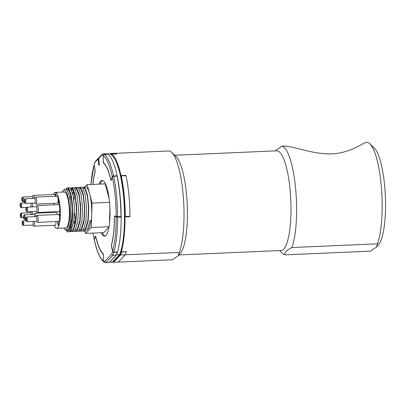 <?xml version="1.0" encoding="UTF-8"?>
<svg xmlns="http://www.w3.org/2000/svg" width="405" height="405" viewBox="0 0 405 405"><rect width="100%" height="100%" fill="white"/><g stroke="black" fill="none" stroke-linecap="round" stroke-linejoin="round"><path stroke-width="0.61" d="M172.338 259.752L118.295 262.101L125.282 254.775L179.324 252.426L178.332 255.717L172.338 259.752M115.541 216.245L115.06 216.265A2.319 0.552 -92.5 0 0 114.964 216.235A2.319 0.552 -92.5 0 0 114.504 218.067A46.408 11.036 87.5 0 1 111.745 244.281A2.319 0.552 -92.5 0 0 111.653 246.62A2.319 0.552 -92.5 0 0 111.78 247.455L112.595 251.232A53.369 12.692 -92.5 0 0 116.195 217.034L117.602 217.176A54.528 12.97 87.5 0 1 113.926 252.118A1.159 0.916 -164.2 0 1 112.595 251.232M129.463 216.285L129.985 216.64A54.528 12.97 -92.5 0 0 125.94 175.405L120.989 175.618A54.528 12.97 87.5 0 0 111.785 154.178L116.736 153.966A54.528 12.97 -92.5 0 0 115.334 153.318L169.376 150.969A54.528 12.97 87.5 0 1 171.73 152.407L176.16 156.715A49.891 11.867 87.5 0 1 186.432 193.56A49.891 11.867 87.5 0 1 180.362 253.363L178.332 255.717M171.73 152.407A54.528 12.97 87.5 0 1 182.959 192.674A54.528 12.97 87.5 0 1 179.324 252.426M174.666 155.262L276.772 150.822A49.891 11.867 87.5 0 1 290.01 189.059A49.891 11.867 87.5 0 1 281.1 250.508L179 254.942M281.961 146.078A54.528 12.97 87.5 0 1 295.544 187.783A54.528 12.97 87.5 0 1 291.909 247.536L377.475 243.82A54.528 12.97 -92.5 0 0 381.11 184.062A54.528 12.97 -92.5 0 0 369.881 143.795A54.528 12.97 -92.5 0 0 367.522 142.363L365.609 142.444C362.445 143.552 351.125 151.976 334.808 153.662L328.728 153.925C311.728 153.708 294.506 146.494 283.875 145.997L281.961 146.078L275.299 150.888M369.881 143.795L374.311 148.103A49.891 11.867 87.5 0 1 384.583 184.948A49.891 11.867 87.5 0 1 378.513 244.757L376.483 247.106L370.484 251.14L284.923 254.861A54.528 12.97 87.5 0 1 282.563 253.429L279.627 250.573M117.161 175.785L113.557 175.942A1.159 0.658 167.8 0 0 112.236 176.681L111.451 179.461A2.319 0.552 -92.5 0 1 110.676 179.056A46.408 11.036 87.5 0 0 103.771 162.972A2.319 0.552 -92.5 0 1 103.234 160.324L103.229 155.697A1.159 1.109 -55.9 0 1 104.353 154.502L107.958 154.345A54.528 12.97 87.5 0 1 117.161 175.785L117.07 176.109M125.94 175.405L125.854 175.719M120.649 176.777A1.974 1.119 167.8 0 0 120.695 176.651L120.989 175.618M117.096 164.207A52.792 12.555 87.5 0 1 120.695 176.651M111.785 154.178L111.785 155.211M376.483 247.106L377.475 243.82M284.923 254.861C284.264 252.558 286.593 250.113 291.909 247.536M120.725 216.665A1.974 0.334 -0.1 0 0 120.781 216.736L121.201 217.019A54.528 12.97 87.5 0 1 117.526 251.961L113.926 252.118M115.06 216.265L116.195 217.034M126.198 251.586L121.515 252.011A54.528 12.97 87.5 0 1 120.553 254.983L125.282 254.775A54.528 12.97 -92.5 0 0 126.309 251.581L121.353 251.794L121.054 250.396A1.974 1.554 -164.2 0 1 121.054 250.396A52.792 12.555 87.5 0 0 124.613 216.569A1.974 0.334 -0.1 0 0 124.517 216.523M129.985 216.64L125.034 216.852A54.528 12.97 87.5 0 1 121.353 251.794M125.034 216.852L124.613 216.569M103.452 256.269L103.376 260.901A1.159 1.109 124.1 0 0 103.908 261.843M103.852 261.812C100 258.881 96.835 251.647 94.36 240.114A1.159 0.658 -12.2 0 1 94.37 239.917L95.155 237.133L95.934 237.097M103.371 256.269A2.319 0.552 -92.5 0 0 102.835 253.626A46.408 11.036 87.5 0 1 95.929 237.538A2.319 0.552 -92.5 0 0 95.155 237.133M94.061 164.886A1.159 0.916 15.8 0 0 94.011 165.361L94.927 169.133M92.856 184.402A46.408 11.036 87.5 0 1 94.861 172.312A2.319 0.552 -92.5 0 0 94.826 169.138M121.201 217.019L117.602 217.176M101.139 232.738A27.844 6.622 -92.5 0 0 104.51 236.115A27.844 6.622 -92.5 0 0 109.487 201.817A27.844 6.622 -92.5 0 0 102.095 180.478A27.844 6.622 -92.5 0 0 99.028 184.133M102.268 232.693A27.844 6.622 -92.5 0 0 105.072 235.988M120.082 195.458A54.3 12.914 87.5 0 1 121.146 216.609L116.195 216.67L114.974 215.875A2.319 0.552 87.5 0 0 114.883 215.85A2.319 0.552 87.5 0 0 114.423 217.693A46.059 10.955 87.5 0 1 111.633 244.205L111.765 244.2M95.793 236.626L95.155 236.657A2.319 0.552 87.5 0 1 95.453 236.211A2.319 0.552 87.5 0 1 95.929 237.082A46.059 10.955 87.5 0 0 102.91 253.348A2.319 0.552 87.5 0 1 103.407 255.079A2.319 0.552 87.5 0 1 103.452 255.98L103.467 260.957A53.369 12.692 -92.5 0 0 104.713 261.519L105.913 262.637L103.963 261.883A1.159 1.109 -57 0 1 103.467 260.957M95.155 236.657L94.304 239.613A1.159 0.653 167.9 0 0 94.294 239.811A1.159 0.653 167.9 0 0 94.36 239.952M107.796 154.356L104.262 154.442A1.159 1.109 123 0 0 103.138 155.636L103.24 160.608M103.138 155.636A53.369 12.692 -92.5 0 0 101.893 155.075L102.212 154.194L102.951 153.859A54.528 12.97 87.5 0 1 104.262 154.442M111.917 154.108L111.694 154.351A54.3 12.914 -92.5 0 0 110.393 153.768L110.605 153.525A54.528 12.97 87.5 0 1 111.917 154.108L116.645 153.905A54.528 12.97 87.5 0 0 115.334 153.318L110.605 153.525L110.109 154.067M120.979 216.655A54.528 12.97 -92.5 0 0 119.91 195.412A54.528 12.97 -92.5 0 0 116.999 176.104L117.187 176.231A54.3 12.914 87.5 0 1 120.082 195.433L121.156 216.619M116.999 176.104L113.623 176.251A54.528 12.97 87.5 0 1 117.602 216.802M104.055 163.23L103.695 163.245A46.059 10.955 87.5 0 1 110.681 179.511A2.319 0.552 87.5 0 0 111.152 180.382A2.319 0.552 87.5 0 0 111.451 179.941L112.301 176.98A1.159 0.653 -12.1 0 1 113.623 176.251M103.695 163.245A2.319 0.552 87.5 0 1 103.153 160.613M121.014 176.064L121.277 175.917A54.528 12.97 87.5 0 1 125.256 216.467L124.973 216.442A54.3 12.914 -92.5 0 0 121.014 176.064L120.761 176.95A52.792 12.555 87.5 0 1 124.608 216.204L124.973 216.442M125.256 216.467L129.985 216.265A54.528 12.97 87.5 0 0 126.011 175.709L121.277 175.917M111.76 247.369L111.664 247.374A2.319 0.552 87.5 0 1 111.633 244.205M126.244 251.804A54.528 12.97 87.5 0 1 125.282 254.775L118.295 262.101L113.567 262.308L113.324 262.081L120.3 254.775A54.3 12.914 -92.5 0 0 121.252 251.834L121.515 252.011M112.656 261.848A54.3 12.914 -92.5 0 0 113.324 262.081L113.567 262.308L120.553 254.983L120.3 254.775M121.252 251.834L120.989 250.614A52.792 12.555 87.5 0 1 120.862 251.054M111.664 247.374L112.534 251.454A1.159 0.921 16 0 0 113.861 252.34A54.528 12.97 87.5 0 1 112.899 255.317L116.275 255.17A54.528 12.97 -92.5 0 0 117.237 252.199L117.415 251.966M104.713 261.519L111.623 254.274L112.899 255.317L105.913 262.637L109.289 262.491L116.468 254.942A54.3 12.914 87.5 0 0 117.384 252.138M117.237 252.199L113.861 252.34M92.953 184.397A46.059 10.955 87.5 0 1 94.972 172.388A2.319 0.552 87.5 0 0 94.947 169.219L94.071 165.139A1.159 0.921 -164 0 1 94.081 164.769L95.033 161.833M98.774 157.894A1.159 1.099 43.6 0 0 98.182 158.968L98.734 164.602A1.159 0.278 -92.5 0 0 99.043 165.493A1.159 0.278 -92.5 0 0 99.25 164.06L98.698 158.426A1.159 1.099 -136.4 0 1 98.982 157.575L102.212 154.194M102.662 180.554A27.844 6.622 -92.5 0 0 100.151 184.088M98.182 158.968L94.983 162.319L95.038 161.833L98.471 158.117M107.639 154.295A54.528 12.97 -92.5 0 0 106.328 153.713L102.951 153.859M111.694 155.13L111.694 154.351M82.579 187.809L83.673 187.085L85.46 187.009A22.042 5.245 87.5 0 1 89.601 193.879A22.042 5.245 87.5 0 1 91.307 203.902A22.042 5.245 87.5 0 1 91.702 215.298L91.343 227.488L85.693 233.412L85.091 231.154M83.673 187.085L84.822 187.702L87.475 194.84L88.822 207.436L88.199 220.684L85.688 229.539L83.562 231.22L82.418 230.865M84.868 187.034L87.141 184.65L92.067 203.107L91.702 215.298A22.042 5.245 -92.5 0 1 91.363 220.548L90.001 220.609L87.49 229.463L85.364 231.144L83.562 231.22M78.524 187.986L79.618 187.262L81.42 187.181L82.569 187.798L85.222 194.937L86.569 207.532L85.951 220.786L83.44 229.635L81.309 231.316L78.362 231.037M75.725 221.003L74.429 213.106M79.618 187.262L80.767 187.88L83.42 195.013L84.772 207.613L84.149 220.862L81.638 229.716L79.507 231.397M74.95 224.922L73.857 220.796M74.469 188.163L75.568 187.439L77.37 187.358L78.519 187.976L81.167 195.114L82.519 207.709L81.896 220.963L79.385 229.812L77.254 231.493L74.312 231.215M75.568 187.439L76.717 188.057L79.365 195.19L80.716 207.785L80.094 221.039L77.583 229.893L75.457 231.574M70.419 188.335L71.513 187.616L73.315 187.535L74.464 188.153L77.117 195.291L78.464 207.886L77.841 221.135L75.33 229.989L73.204 231.67L70.257 231.392M71.513 187.616L72.662 188.229L75.315 195.367L76.661 207.962L76.044 221.216L73.533 230.065L71.401 231.746M66.045 189.013L67.463 187.788L69.26 187.712L70.409 188.33L73.062 195.463L74.242 204.641L74.414 208.064L73.791 221.312L71.28 230.167L69.149 231.847L68.232 231.888A22.042 5.245 -92.5 0 0 72.601 214.022L70.308 227.843L68.237 230.794L65.893 230.273M67.463 187.788L68.607 188.406L71.26 195.544L72.439 204.722L72.601 214.022M65.929 230.303L66.921 231.27A22.042 5.245 -92.5 0 0 68.232 231.888M83.83 188.244A22.042 5.245 87.5 0 1 84.316 187.611A22.042 5.245 87.5 0 1 84.523 187.414M82.331 192.233A22.042 5.245 87.5 0 1 82.524 191.494M78.57 193.367L78.722 192.512M79.977 188.462L80.539 187.652M73.887 200.743L74.667 192.689M75.922 188.634L76.489 187.829M72.627 213.182L72.09 200.819M72.687 193.808L73.639 189.808M70.465 193.717L70.612 192.861M71.386 189.904L72.434 188.006M69.351 190.699L69.589 189.985M67.817 188.988L68.379 188.178M63.879 228.01A19.723 4.693 -92.5 0 0 64.709 229.114A19.723 4.693 -92.5 0 0 69.402 205.37A19.723 4.693 -92.5 0 0 63.048 190.907A19.723 4.693 -92.5 0 0 62.319 192.076A19.723 4.693 87.5 0 1 69.402 205.37A19.723 4.693 87.5 0 1 68.658 225.079A19.723 4.693 87.5 0 1 63.879 228.01M64.709 229.114L67.058 230.779L69.118 228.623L70.602 222.725L70.784 205.052C69.655 195.149 67.848 189.818 65.362 189.049L64.213 189.55L63.048 190.907M80.757 210.246L80.443 202.956M81.805 190.806L82.043 190.148M82.939 188.279L83.724 188.244L84.802 188.831L87.293 195.59L88.548 207.527L87.941 220.082L85.541 228.466L83.147 230.075M76.707 210.423L76.388 203.133M77.75 190.978L77.993 190.325M78.889 188.457L79.669 188.421L80.752 189.003L83.243 195.767L84.498 207.699L83.886 220.254L81.486 228.643L79.091 230.253M75.133 224.173L73.983 219.783M72.652 210.595L72.333 203.31M72.9 194.714L73.938 190.502M74.834 188.629L76.697 189.181L79.188 195.944L80.443 207.876L79.836 220.431L77.436 228.82L75.041 230.43M69.645 191.332L69.883 190.674M70.931 189.039L71.564 188.77L72.642 189.358L75.133 196.121L76.393 208.054L75.781 220.609L73.381 228.997L71.017 230.566M65.261 189.049L67.508 188.948L68.592 189.535L71.083 196.293L72.338 208.231L71.725 220.786L69.326 229.174L67.058 230.774M108.955 227.124L103.705 232.627L85.693 233.412M109.026 226.719L91.343 227.488M88.756 214.604L88.462 214.62M86.25 190.365L85.754 190.39M109.153 198.845L105.153 183.87L87.141 184.65M109.537 202.348L92.067 203.107M109.912 207.881L109.441 223.823M91.034 220.563L89.54 227.367L87.202 229.898M78.793 194.208L78.945 193.347M80.59 188.841L81.172 188.406M74.743 194.385L74.89 193.524M76.54 189.019L77.117 188.583M70.151 200.186L70.84 193.701M71.685 190.598L73.067 188.76M67.519 191.074L69.012 188.938M56.796 228.319L65.807 227.929A17.982 4.278 -92.5 0 0 69.017 205.775A17.982 4.278 -92.5 0 0 64.243 191.995L55.237 192.385A17.982 4.278 87.5 0 1 60.011 206.165A17.982 4.278 87.5 0 1 56.796 228.319A17.982 4.278 87.5 0 1 54.25 225.281M34.44 221.322A3.483 0.83 87.5 0 1 34.511 221.879A3.483 0.83 87.5 0 1 33.888 226.167L55.277 225.236A3.483 0.83 -92.5 0 0 55.946 221.55M33.888 226.167A3.483 0.83 87.5 0 1 33.681 226.071L32.643 225.058M33.002 221.383A2.319 0.552 87.5 0 1 33.124 222.198A2.319 0.552 87.5 0 1 32.714 225.058L23.257 225.469A2.319 0.552 87.5 0 1 23.115 225.403L22.452 224.755A1.625 0.385 87.5 0 1 22.093 223.195A1.625 0.385 87.5 0 1 22.315 221.611A1.625 0.385 87.5 0 1 22.326 221.601A1.625 0.385 87.5 0 1 22.837 222.801A1.625 0.385 87.5 0 1 22.634 224.755A1.625 0.385 87.5 0 1 22.452 224.755M22.908 220.922A2.319 0.552 87.5 0 1 22.923 220.907A2.319 0.552 87.5 0 1 23.055 220.831A2.319 0.552 87.5 0 1 23.667 222.608A2.319 0.552 87.5 0 1 23.374 225.403A2.319 0.552 87.5 0 1 23.257 225.469M22.923 220.907A2.319 0.552 87.5 0 1 22.933 220.897L22.315 221.611M33.863 214.427L34.81 213.329A3.483 0.83 87.5 0 1 35.007 213.217A3.483 0.83 87.5 0 1 35.929 215.88A3.483 0.83 87.5 0 1 35.984 216.609M23.738 215.612A1.625 0.385 87.5 0 1 24.259 216.802A1.625 0.385 87.5 0 1 23.875 218.761A1.625 0.385 87.5 0 1 23.536 217.561A1.625 0.385 87.5 0 1 23.738 215.612L24.34 214.908A2.319 0.552 87.5 0 1 24.472 214.832L33.929 214.422A2.319 0.552 87.5 0 1 34.546 216.199A2.319 0.552 87.5 0 1 34.582 216.67M24.472 214.832A2.319 0.552 87.5 0 1 25.09 216.614A2.319 0.552 87.5 0 1 24.675 219.469A2.319 0.552 87.5 0 1 24.538 219.404L23.875 218.761M31.939 211.602A3.483 0.83 87.5 0 1 32.643 214.159A3.483 0.83 87.5 0 1 32.668 214.478M20.447 213.886A1.625 0.385 87.5 0 1 20.969 215.08A1.625 0.385 87.5 0 1 20.584 217.034A1.625 0.385 87.5 0 1 20.25 215.835A1.625 0.385 87.5 0 1 20.447 213.886L21.055 213.187A2.319 0.552 87.5 0 1 21.187 213.111L30.643 212.696A2.319 0.552 87.5 0 1 31.256 214.478A2.319 0.552 87.5 0 1 31.266 214.539M21.187 213.111A2.319 0.552 87.5 0 1 21.799 214.888A2.319 0.552 87.5 0 1 21.389 217.743A2.319 0.552 87.5 0 1 21.247 217.682L20.584 217.034M53.961 204.839A3.483 0.83 -92.5 0 0 53.905 203.31M32.359 203.087A3.483 0.83 87.5 0 1 32.506 204.12A3.483 0.83 87.5 0 1 32.491 206.935M30.871 203.153A2.319 0.552 87.5 0 1 31.119 204.439A2.319 0.552 87.5 0 1 30.957 207.001M20.311 203.852L20.918 203.148A2.319 0.552 87.5 0 1 20.918 203.148A2.319 0.552 87.5 0 1 20.928 203.138A2.319 0.552 87.5 0 1 21.05 203.072A2.319 0.552 87.5 0 1 21.662 204.854A2.319 0.552 87.5 0 1 21.369 207.649A2.319 0.552 87.5 0 1 21.247 207.709A2.319 0.552 87.5 0 1 21.111 207.644L20.447 207.001A1.625 0.385 87.5 0 1 20.088 205.436A1.625 0.385 87.5 0 1 20.311 203.852A1.625 0.385 87.5 0 1 20.316 203.842A1.625 0.385 87.5 0 1 20.832 205.041A1.625 0.385 87.5 0 1 20.63 207.001A1.625 0.385 87.5 0 1 20.447 207.001M32.116 196.617L33.063 195.519A3.483 0.83 87.5 0 1 33.261 195.402A3.483 0.83 87.5 0 1 34.182 198.07A3.483 0.83 87.5 0 1 34.207 198.359M21.991 197.802A1.625 0.385 87.5 0 1 22.513 198.992A1.625 0.385 87.5 0 1 22.128 200.946A1.625 0.385 87.5 0 1 21.789 199.746A1.625 0.385 87.5 0 1 21.991 197.802L22.594 197.098A2.319 0.552 87.5 0 1 22.726 197.022L32.182 196.612A2.319 0.552 87.5 0 1 32.8 198.389A2.319 0.552 87.5 0 1 32.805 198.42M22.726 197.022A2.319 0.552 87.5 0 1 23.343 198.799A2.319 0.552 87.5 0 1 22.928 201.66A2.319 0.552 87.5 0 1 22.791 201.594L22.128 200.946M36.005 204.09L57.394 203.158A3.483 0.83 -92.5 0 0 58.016 198.87A3.483 0.83 -92.5 0 0 57.095 196.207L35.701 197.134A3.483 0.83 87.5 0 1 36.627 199.802A3.483 0.83 87.5 0 1 36.005 204.09A3.483 0.83 87.5 0 1 35.797 203.993L34.759 202.981M24.432 199.533L25.039 198.83A2.319 0.552 87.5 0 1 25.171 198.754L34.628 198.344A2.319 0.552 87.5 0 1 35.24 200.121A2.319 0.552 87.5 0 1 34.825 202.981L25.368 203.391A2.319 0.552 87.5 0 1 25.232 203.325L24.568 202.677A1.625 0.385 87.5 0 1 24.234 201.477A1.625 0.385 87.5 0 1 24.432 199.533A1.625 0.385 87.5 0 1 24.953 200.723A1.625 0.385 87.5 0 1 24.568 202.677M25.171 198.754A2.319 0.552 87.5 0 1 25.783 200.531A2.319 0.552 87.5 0 1 25.368 203.391M37.675 212.514L59.069 211.587A3.483 0.83 -92.5 0 0 59.687 207.299A3.483 0.83 -92.5 0 0 58.765 204.631L37.376 205.563A3.483 0.83 87.5 0 1 38.298 208.226A3.483 0.83 87.5 0 1 37.675 212.514A3.483 0.83 87.5 0 1 37.468 212.417L36.43 211.41M26.102 207.957L26.71 207.254A2.319 0.552 87.5 0 1 26.841 207.178L36.298 206.768A2.319 0.552 87.5 0 1 36.916 208.545A2.319 0.552 87.5 0 1 36.501 211.405L27.044 211.815A2.319 0.552 87.5 0 1 26.907 211.749L26.239 211.106A1.625 0.385 87.5 0 1 25.905 209.906A1.625 0.385 87.5 0 1 26.102 207.957A1.625 0.385 87.5 0 1 26.629 209.147A1.625 0.385 87.5 0 1 26.239 211.106M26.841 207.178A2.319 0.552 87.5 0 1 27.459 208.96A2.319 0.552 87.5 0 1 27.044 211.815M37.528 222.35L58.922 221.419A3.483 0.83 -92.5 0 0 59.54 217.131A3.483 0.83 -92.5 0 0 58.619 214.463L37.23 215.394A3.483 0.83 87.5 0 1 38.151 218.062A3.483 0.83 87.5 0 1 37.528 222.35A3.483 0.83 87.5 0 1 37.321 222.254L36.283 221.241M25.955 217.794L26.563 217.09A2.319 0.552 87.5 0 1 26.695 217.014L36.151 216.604A2.319 0.552 87.5 0 1 36.769 218.381A2.319 0.552 87.5 0 1 36.354 221.241L26.897 221.651A2.319 0.552 87.5 0 1 26.76 221.586L26.092 220.938A1.625 0.385 87.5 0 1 25.758 219.738A1.625 0.385 87.5 0 1 25.955 217.794A1.625 0.385 87.5 0 1 26.482 218.983A1.625 0.385 87.5 0 1 26.092 220.938M26.695 217.014A2.319 0.552 87.5 0 1 27.312 218.791A2.319 0.552 87.5 0 1 26.897 221.651M58.841 201.396L58.533 201.817L58.472 199.873L58.841 201.396M58.472 199.873L58.811 199.984M58.988 203.604L58.846 204.069M58.73 203.654L58.765 204.196L59.039 203.102L58.968 201.098L58.426 199.376L58.249 201.28L58.477 202.313L58.882 201.832L58.958 203.644M58.649 199.366L58.462 200.035M58.553 201.847L58.928 202.358M59.064 201.386L58.735 201.756M59.707 215.455L59.753 215.992M60.168 215.197L59.844 215.308M59.55 211.228L59.479 215.531L59.692 211.223M59.479 215.531L59.545 216.204L60.198 215.521L60.148 214.989L59.616 215.546M55.799 195.473L55.946 195.944L56.305 195.863M56.26 196.243L56.153 195.144L55.774 195.423L55.652 194.83L56.001 193.074L55.495 193.792L55.51 194.972L55.723 195.954L56.092 195.99M55.986 195.995L56.118 196.248M56.229 193.064L55.723 193.782M55.86 194.035L56.143 193.585M36.085 216.604L37.032 215.511A3.483 0.83 87.5 0 1 37.23 215.394M36.232 206.773L37.174 205.674A3.483 0.83 87.5 0 1 37.376 205.563M34.557 198.344L35.503 197.25A3.483 0.83 87.5 0 1 35.701 197.134M55.46 196.278A3.483 0.83 -92.5 0 0 54.65 194.476L33.261 195.402M53.921 212.392A3.483 0.83 -92.5 0 0 53.804 211.815M57.272 214.523A3.483 0.83 -92.5 0 0 56.396 212.286L35.007 213.217M53.338 194.532A17.982 4.278 87.5 0 1 55.237 192.385M57.718 221.474L57.971 224.593L58.396 225.418L58.371 221.444M107.436 154.123L109.031 153.667C110.079 153.647 111.613 154.867 113.633 157.327C117.754 163.316 120.634 174.601 122.305 186.032C126.046 210.6 124.856 241.213 119.885 254.097L118.493 255.074L116.787 254.117M110.094 261.736L111.507 262.399L112.615 261.893L119.571 254.598M104.353 154.502A54.528 12.97 87.5 0 1 113.557 175.942M112.236 176.681A53.369 12.692 -92.5 0 0 103.229 155.697M94.37 239.917A53.369 12.692 -92.5 0 0 103.376 260.901M102.835 253.626L103.088 253.611M94.011 165.361A53.369 12.692 -92.5 0 0 90.958 184.483M93.074 233.093A53.369 12.692 -92.5 0 0 94.304 239.613M116.195 216.67A53.369 12.692 -92.5 0 0 112.301 176.98M111.623 254.274A53.369 12.692 -92.5 0 0 112.534 251.454M99.271 164.577L98.734 164.602M94.983 162.319A53.369 12.692 -92.5 0 0 94.071 165.139M101.893 155.075L98.698 158.426M114.964 216.235L115.491 216.214M90.917 184.488L94.021 164.997M93.028 233.093L94.294 239.811M120.093 195.443C119.399 188.446 118.432 182.027 117.192 176.19M113.506 262.298L112.565 261.944M117.42 252.072L116.458 255.039M116.417 255.104L109.436 262.425M106.388 153.718L107.765 154.33M110.459 153.591L110.038 154.032M71.564 188.77L70.779 188.806M71.351 230.587L70.986 230.607M25.738 219.424L24.675 219.469M23.546 217.652L21.389 217.743M26.517 207.481L21.247 207.709M24.244 201.604L22.928 201.66M24.806 202.91L21.05 203.072M30.572 212.701L31.504 211.623M25.96 220.705L23.055 220.831M109.907 261.934L111.021 262.344M121.034 216.908L121.034 216.65"/></g></svg>
